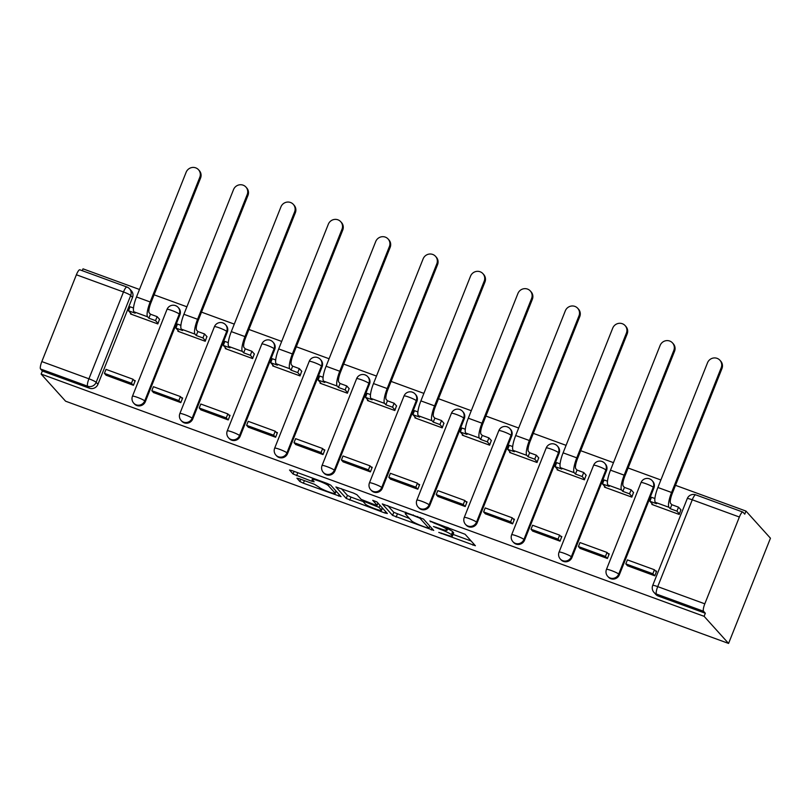 <?xml version="1.0" encoding="UTF-8"?>
<svg xmlns="http://www.w3.org/2000/svg" width="811" height="811" viewBox="0 0 811 811"><rect width="100%" height="100%" fill="white"/><g stroke="black" fill="none" stroke-linecap="round" stroke-linejoin="round"><path stroke-width="1.22" d="M438.751 532.391L475.388 545.742L465.098 534.267L429.86 520.976L434.757 523.359A10.442 1.237 -158.3 0 1 446.121 528.863L446.973 529.806A10.442 1.237 -158.3 0 1 447.135 530.181A10.442 1.237 -158.3 0 1 439.248 528.336L433.459 526.521L440.049 529.218A10.442 1.237 -158.3 0 1 451.413 534.723L452.264 535.676A10.442 1.237 -158.3 0 1 452.426 536.051A10.442 1.237 -158.3 0 1 444.55 534.206L438.751 532.391M145.362 401.617L179.91 314.79A6.65 6.417 -42 0 0 178.775 308.109L178.136 307.41A6.65 6.417 138 0 1 179.272 314.08L144.723 400.908A6.65 6.417 138 0 1 133.703 403.138L134.342 403.848A6.65 6.417 -42 0 0 145.362 401.617L144.723 400.908A6.65 0.791 21.7 0 0 137.485 397.4A6.65 0.791 21.7 0 0 132.467 396.224A6.65 6.65 0 0 0 133.703 403.138M192.765 418.932L227.313 332.104A6.65 6.417 -42 0 0 226.178 325.434L225.539 324.724A6.65 6.417 138 0 1 226.674 331.395L192.126 418.223A6.65 6.417 138 0 1 181.106 420.463L181.745 421.162A6.65 6.417 -42 0 0 192.765 418.932L192.126 418.223A6.65 0.791 21.7 0 0 184.888 414.715A6.65 0.791 21.7 0 0 179.87 413.549A6.65 6.65 0 0 0 181.106 420.463M240.157 436.257L274.716 349.429A6.65 6.417 -42 0 0 273.571 342.749L272.932 342.039A6.65 6.417 138 0 1 274.077 348.72L239.519 435.548A6.65 6.417 138 0 1 228.509 437.778L229.148 438.487A6.65 6.417 -42 0 0 240.157 436.257L239.519 435.548A6.65 0.791 21.7 0 0 232.281 432.04A6.65 0.791 21.7 0 0 227.262 430.864A6.65 6.65 0 0 0 228.509 437.778M287.56 453.572L322.109 366.744A6.65 6.417 -42 0 0 320.974 360.074L320.335 359.364A6.65 6.417 138 0 1 321.47 366.035L286.922 452.862A6.65 6.417 138 0 1 275.902 455.103L276.541 455.802A6.65 6.417 -42 0 0 287.56 453.572L286.922 452.862A6.65 0.791 21.7 0 0 279.683 449.355A6.65 0.791 21.7 0 0 274.665 448.189A6.65 6.65 0 0 0 275.902 455.103M334.953 470.887L369.512 384.069A6.65 6.417 -42 0 0 368.376 377.389L367.738 376.679A6.65 6.417 138 0 1 368.873 383.36L334.314 470.187A6.65 6.417 138 0 1 323.305 472.418L323.944 473.127A6.65 6.417 -42 0 0 334.953 470.887L334.314 470.187A6.65 0.791 21.7 0 0 327.086 466.68A6.65 0.791 21.7 0 0 322.058 465.504A6.65 6.65 0 0 0 323.305 472.418M382.356 488.212L416.905 401.384A6.65 6.417 -42 0 0 415.769 394.704L415.131 394.004A6.65 6.417 138 0 1 416.266 400.675L381.717 487.502A6.65 6.417 138 0 1 370.698 489.732L371.337 490.442A6.65 6.417 -42 0 0 382.356 488.212L381.717 487.502A6.65 0.791 21.7 0 0 374.479 483.995A6.65 0.791 21.7 0 0 369.461 482.819A6.65 6.65 0 0 0 370.698 489.732M429.759 505.527L464.308 418.699A6.65 6.417 -42 0 0 463.172 412.029L462.534 411.319A6.65 6.417 138 0 1 463.669 418L429.12 504.817A6.65 6.417 138 0 1 418.101 507.057L418.74 507.767A6.65 6.417 -42 0 0 429.759 505.527L429.12 504.817A6.65 0.791 21.7 0 0 421.882 501.32A6.65 0.791 21.7 0 0 416.864 500.144A6.65 6.65 0 0 0 418.101 507.057M477.152 522.852L511.711 436.024A6.65 6.417 -42 0 0 510.565 429.343L509.926 428.644A6.65 6.417 138 0 1 511.072 435.314L476.513 522.142A6.65 6.417 138 0 1 465.504 524.372L466.143 525.082A6.65 6.417 -42 0 0 477.152 522.852L476.513 522.142A6.65 0.791 21.7 0 0 469.285 518.635A6.65 0.791 21.7 0 0 464.257 517.459A6.65 6.65 0 0 0 465.504 524.372M524.555 540.167L559.103 453.339A6.65 6.417 -42 0 0 557.968 446.668L557.329 445.959A6.65 6.417 138 0 1 558.465 452.629L523.916 539.457A6.65 6.417 138 0 1 512.897 541.697L513.535 542.397A6.65 6.417 -42 0 0 524.555 540.167L523.916 539.457A6.65 0.791 21.7 0 0 516.678 535.949A6.65 0.791 21.7 0 0 511.66 534.784A6.65 6.65 0 0 0 512.897 541.697M571.958 557.481L606.506 470.664A6.65 6.417 -42 0 0 605.371 463.983L604.732 463.274A6.65 6.417 138 0 1 605.868 469.954L571.319 556.782A6.65 6.417 138 0 1 560.3 559.012L560.938 559.722A6.65 6.417 -42 0 0 571.958 557.481L571.319 556.782A6.65 0.791 21.7 0 0 564.081 553.274A6.65 0.791 21.7 0 0 559.063 552.098A6.65 6.65 0 0 0 560.3 559.012M619.351 574.806L653.909 487.979A6.65 6.417 -42 0 0 652.764 481.308L652.125 480.599A6.65 6.417 138 0 1 653.271 487.269L618.712 574.097A6.65 6.417 138 0 1 607.703 576.337L608.341 577.037A6.65 6.417 -42 0 0 619.351 574.806L618.712 574.097A6.65 0.791 21.7 0 0 611.474 570.589A6.65 0.791 21.7 0 0 606.456 569.423A6.65 6.65 0 0 0 607.703 576.337M299.371 478.774L296.907 478.196L299.827 481.501L303.375 483.214L341.036 496.656L330.746 485.181L327.188 483.457L292.001 470.603L289.537 470.025L293.055 473.989L311.667 481.217L314.131 481.785L312.357 479.767A8.728 1.034 -158.3 0 1 312.225 479.453A8.728 1.034 -158.3 0 1 319.767 481.349A8.728 1.034 -158.3 0 1 328.313 485.596L335.055 493.068A8.728 1.034 -158.3 0 1 335.196 493.382A8.728 1.034 -158.3 0 1 327.654 491.486A8.728 1.034 -158.3 0 1 319.108 487.239L314.425 484.268L299.371 478.774M41.128 374.074L704.11 616.319L728.572 643.437L65.59 401.192L41.128 374.074L42.344 371.002L40.55 369.005A6.65 1.541 -69.9 0 1 41.827 361.584L76.386 274.767A6.65 1.541 -69.9 0 1 79.823 269.799L126.921 287.013A6.65 1.541 -69.9 0 0 123.485 291.97L76.386 274.767M392.585 515.39L433.733 530.424L423.494 519.07L382.285 503.915L392.585 515.39L393.801 512.319L409.443 518.462M384.951 513.018L346.206 498.441L335.906 486.965L353.434 493.047L356.982 494.771L361.138 499.373L374.682 504.746L377.095 505.202L372.736 500.326L376.943 501.938L387.364 513.485L384.951 513.018L385.56 511.488M127.084 287.124A6.65 6.417 138 0 1 129.578 288.797L131.372 290.794A6.65 6.417 138 0 1 132.517 297.465L97.959 384.292L96.164 382.305A6.65 6.417 138 0 1 87.649 386.218L40.55 369.005M739.368 517.012L692.27 499.799L657.721 586.627L704.81 603.83L739.368 517.012A6.65 1.541 110.1 0 1 742.805 512.045A6.65 1.541 110.1 0 1 742.967 512.157L744.762 514.154L745.988 511.082L675.502 485.323M660.874 479.98L628.099 468.008M613.481 462.665L580.696 450.693M566.078 445.351L533.303 433.368M518.675 428.026L485.901 416.053M471.282 410.711L438.498 398.728M423.879 393.386L391.105 381.413M376.486 376.071L343.702 364.088M329.084 358.746L296.309 346.773M281.681 341.431L248.906 329.459M234.288 324.116L201.503 312.134M186.885 306.791L154.11 294.819M139.482 289.476L83.006 268.836L82.266 270.692M745.988 511.082L770.45 538.21L728.572 643.437M704.81 603.83A6.65 1.541 110.1 0 0 703.532 611.251L656.434 594.047A6.65 6.417 138 0 1 653.94 592.365L655.734 594.362A6.65 6.417 138 0 0 658.228 596.044L656.434 594.047A6.65 1.541 110.1 0 1 657.721 586.627A6.65 0.791 -158.3 0 0 652.703 585.451A6.65 6.65 0 0 0 653.94 592.365M704.11 616.319L705.327 613.248L703.532 611.251M652.145 503.763L651.872 504.452L679.223 514.448L680.895 509.795M627.481 565.743L654.801 575.81L656.626 571.208L655.288 570.721M580.088 548.418L607.398 558.485L609.233 553.893L607.885 553.396M604.753 486.448L604.469 487.137L631.82 497.133L633.503 492.47M532.685 531.104L560.006 541.17L561.83 536.568L560.492 536.081M557.35 469.123L557.076 469.822L584.417 479.808L586.1 475.155M485.282 513.779L512.603 523.855L514.438 519.253L513.089 518.756M509.947 451.808L509.673 452.497L537.024 462.493L538.697 457.83M437.889 496.464L465.2 506.53L467.035 501.928L465.696 501.441M462.554 434.483L462.28 435.183L489.621 445.168L491.304 440.515M390.486 479.139L417.807 489.215L419.632 484.613L418.294 484.116M415.151 417.168L414.877 417.858L442.218 427.853L443.901 423.19M343.094 461.824L370.404 471.89L372.239 467.288L370.891 466.801M367.748 399.853L367.474 400.543L394.825 410.528L396.498 405.875M295.691 444.509L323.001 454.576L324.836 449.973L323.498 449.487M320.355 382.528L320.081 383.218L347.422 393.213L349.105 388.56M248.288 427.184L275.608 437.261L277.433 432.658L276.095 432.162M272.952 365.214L272.678 365.903L300.019 375.899L301.702 371.235M200.895 409.869L228.205 419.936L230.04 415.333L228.692 414.847M225.559 347.889L225.276 348.588L252.626 358.574L254.309 353.92M153.492 392.544L180.802 402.621L182.637 398.019L181.299 397.522M178.156 330.574L177.883 331.263L205.224 341.259L206.906 336.595M106.089 375.229L133.409 385.296L135.244 380.694L133.896 380.207M130.753 313.249L130.48 313.948L157.831 323.934L159.503 319.281M42.344 371.002L89.443 388.216A6.65 6.417 -42 0 0 97.959 384.292M705.327 613.248L658.228 596.044M452.426 536.051L453.653 532.979A10.442 1.237 -158.3 0 0 453.491 532.604L452.264 535.676M447.682 528.802A10.442 1.237 -158.3 0 1 452.639 531.661L453.491 532.604M453.085 534.408L471.181 541.018M387.719 505.577L393.801 512.319M427.245 527.89L428.938 528.204L419.946 518.239L413.134 515.451A10.442 1.237 -158.3 0 0 405.247 513.606A10.442 1.237 -158.3 0 0 405.409 513.981L411.562 520.804A10.442 1.237 -158.3 0 0 422.926 526.309L427.245 527.89M383.208 508.872L382.245 508.517M365.69 501.462L365.487 501.979L363.075 501.522L350.981 497.092L349.754 500.164M341.34 488.627L347.422 495.379L350.981 497.092M363.075 501.522L365.447 504.158A8.728 1.034 -158.3 0 0 374.003 508.406A8.728 1.034 -158.3 0 0 381.545 510.301A8.728 1.034 -158.3 0 0 381.403 509.987L379.031 507.351L365.487 501.979M335.906 491.588L336.829 491.922M719.915 360.246L720.675 361.088A7.481 7.228 138 0 1 721.952 368.599L721.202 367.758A7.481 7.228 -42 0 0 719.915 360.246A7.481 7.228 -42 0 0 707.527 362.76L657.893 487.482A13.3 3.082 110.1 0 0 655.329 502.323L656.575 503.702L649.895 501.259L653.21 504.949M649.895 501.259L651.476 497.275L654.893 498.522M721.202 367.758L671.569 492.48A13.3 3.082 110.1 0 0 669.004 507.321L670.251 508.7L671.832 504.716L670.585 503.327A8.982 2.078 -69.9 0 1 672.319 493.311L721.952 368.599M671.832 504.716L678.523 507.159L676.932 511.143L679.436 513.91M681.017 509.926L678.523 507.159M656.352 571.897L654.436 569.768L627.4 559.894L625.808 563.878L652.855 573.762L654.649 575.749M625.808 563.878L627.602 565.875M654.436 569.768L652.855 573.762M670.251 508.7L676.932 511.143M672.522 342.931L673.272 343.763A7.481 7.228 138 0 1 674.549 351.275L673.799 350.443A7.481 7.228 -42 0 0 672.522 342.931A7.481 7.228 -42 0 0 660.124 345.445L610.49 470.157A13.3 3.082 110.1 0 0 607.926 485.008L609.173 486.387L602.492 483.944L605.817 487.624M602.492 483.944L604.083 479.95L607.49 481.207M673.799 350.443L624.166 475.155A13.3 3.082 110.1 0 0 621.601 489.996L622.848 491.385L624.44 487.391L623.193 486.012A8.982 2.078 -69.9 0 1 624.926 475.996L674.549 351.275M624.44 487.391L631.12 489.834L629.539 493.828L632.033 496.596M633.614 492.601L631.12 489.834M608.96 554.582L607.033 552.453L579.997 542.569L578.405 546.563L605.452 556.437L607.246 558.434M578.405 546.563L580.21 548.55M607.033 552.453L605.452 556.437M622.848 491.385L629.539 493.828M625.119 325.606L625.869 326.448A7.481 7.228 138 0 1 627.156 333.96L626.396 333.118A7.481 7.228 -42 0 0 625.119 325.606A7.481 7.228 -42 0 0 612.731 328.12L563.098 452.842A13.3 3.082 110.1 0 0 560.533 467.683L561.78 469.062L555.089 466.629L558.414 470.309M555.089 466.629L556.681 462.635L560.097 463.882M626.396 333.118L576.773 457.84A13.3 3.082 110.1 0 0 574.208 472.681L575.455 474.06L577.037 470.076L575.79 468.687A8.982 2.078 -69.9 0 1 577.523 458.671L627.156 333.96M577.037 470.076L583.717 472.519L582.136 476.503L584.63 479.271M586.221 475.287L583.717 472.519M561.557 537.257L559.641 535.138L532.594 525.254L531.012 529.238L558.049 539.122L559.854 541.119M531.012 529.238L532.807 531.235M559.641 535.138L558.049 539.122M575.455 474.06L582.136 476.503M577.716 308.292L578.476 309.123A7.481 7.228 138 0 1 579.753 316.635L579.003 315.803A7.481 7.228 -42 0 0 577.716 308.292A7.481 7.228 -42 0 0 565.328 310.806L515.695 435.517A13.3 3.082 110.1 0 0 513.13 450.369L514.377 451.747L507.696 449.304L511.011 452.984M507.696 449.304L509.278 445.32L512.694 446.567M579.003 315.803L529.37 440.515A13.3 3.082 110.1 0 0 526.805 455.366L528.052 456.745L529.634 452.751L528.387 451.372A8.982 2.078 -69.9 0 1 530.12 441.356L579.753 316.635M529.634 452.751L536.324 455.194L534.733 459.188L537.237 461.956M538.818 457.962L536.324 455.194M514.154 519.942L512.238 517.813L485.201 507.929L483.609 511.923L510.656 521.808L512.451 523.794M483.609 511.923L485.404 513.91M512.238 517.813L510.656 521.808M528.052 456.745L534.733 459.188M530.323 290.977L531.073 291.808A7.481 7.228 138 0 1 532.351 299.32L531.6 298.478A7.481 7.228 -42 0 0 530.323 290.977A7.481 7.228 -42 0 0 517.925 293.491L468.302 418.202A13.3 3.082 110.1 0 0 465.737 433.044L466.984 434.432L460.293 431.989L463.618 435.669M460.293 431.989L461.885 427.995L465.301 429.242M531.6 298.478L481.967 423.2A13.3 3.082 110.1 0 0 479.402 438.041L480.649 439.42L482.241 435.436L480.994 434.057A8.982 2.078 -69.9 0 1 482.727 424.031L532.351 299.32M482.241 435.436L488.921 437.879L487.34 441.863L489.834 444.641M491.425 440.647L488.921 437.879M466.761 502.617L464.845 500.499L437.798 490.614L436.206 494.598L463.253 504.483L465.048 506.48M436.206 494.598L438.011 496.596M464.845 500.499L463.253 504.483M480.649 439.42L487.34 441.863M482.92 273.652L483.67 274.493A7.481 7.228 138 0 1 484.958 281.995L484.197 281.164A7.481 7.228 -42 0 0 482.92 273.652A7.481 7.228 -42 0 0 470.532 276.166L420.899 400.887A13.3 3.082 110.1 0 0 418.334 415.729L419.581 417.107L412.89 414.664L416.215 418.354M412.89 414.664L414.482 410.68L417.898 411.927M484.197 281.164L434.574 405.875A13.3 3.082 110.1 0 0 432.01 420.727L433.256 422.105L434.838 418.121L433.591 416.732A8.982 2.078 -69.9 0 1 435.325 406.716L484.958 281.995M434.838 418.121L441.529 420.554L439.937 424.548L442.431 427.316M444.022 423.332L441.529 420.554M419.358 485.302L417.442 483.174L390.395 473.3L388.814 477.284L415.85 487.168L417.655 489.155M388.814 477.284L390.608 479.281M417.442 483.174L415.85 487.168M433.256 422.105L439.937 424.548M435.527 256.337L436.277 257.168A7.481 7.228 138 0 1 437.555 264.68L436.805 263.849A7.481 7.228 -42 0 0 435.527 256.337A7.481 7.228 -42 0 0 423.129 258.851L373.496 383.562A13.3 3.082 110.1 0 0 370.931 398.404L372.178 399.793L365.497 397.349L368.823 401.029M365.497 397.349L367.079 393.355L370.495 394.602M436.805 263.849L387.171 388.56A13.3 3.082 110.1 0 0 384.607 403.402L385.854 404.79L387.445 400.796L386.198 399.417A8.982 2.078 -69.9 0 1 387.922 389.392L437.555 264.68M387.445 400.796L394.126 403.239L392.534 407.223L395.038 410.001M396.62 406.007L394.126 403.239M371.955 467.988L370.039 465.859L343.002 455.975L341.411 459.969L368.458 469.843L370.252 471.84M341.411 459.969L343.215 461.956M370.039 465.859L368.458 469.843M385.854 404.79L392.534 407.223M388.124 239.012L388.875 239.853A7.481 7.228 138 0 1 390.162 247.365L389.402 246.524A7.481 7.228 -42 0 0 388.124 239.012A7.481 7.228 -42 0 0 375.726 241.526L326.103 366.248A13.3 3.082 110.1 0 0 323.538 381.089L324.785 382.468L318.094 380.024L321.42 383.715M318.094 380.024L319.686 376.04L323.102 377.287M389.402 246.524L339.768 371.245A13.3 3.082 110.1 0 0 337.204 386.087L338.451 387.465L340.042 383.481L338.795 382.093A8.982 2.078 -69.9 0 1 340.529 372.077L390.162 247.365M340.042 383.481L346.723 385.924L345.141 389.909L347.635 392.676M349.227 388.692L346.723 385.924M324.562 450.663L322.646 448.534L295.599 438.66L294.018 442.644L321.055 452.528L322.849 454.515M294.018 442.644L295.812 444.641M322.646 448.534L321.055 452.528M338.451 387.465L345.141 389.909M340.721 221.697L341.482 222.528A7.481 7.228 138 0 1 342.759 230.04L342.009 229.209A7.481 7.228 -42 0 0 340.721 221.697A7.481 7.228 -42 0 0 328.333 224.211L278.7 348.923A13.3 3.082 110.1 0 0 276.135 363.774L277.382 365.153L270.702 362.71L274.017 366.39M270.702 362.71L272.283 358.726L275.699 359.972M342.009 229.209L292.376 353.92A13.3 3.082 110.1 0 0 289.811 368.762L291.058 370.151L292.639 366.156L291.392 364.778A8.982 2.078 -69.9 0 1 293.126 354.762L342.759 230.04M292.639 366.156L299.33 368.599L297.738 372.594L300.232 375.361M301.824 371.367L299.33 368.599M277.159 433.348L275.243 431.219L248.207 421.335L246.615 425.329L273.652 435.203L275.456 437.2M246.615 425.329L248.409 427.316M275.243 431.219L273.652 435.203M291.058 370.151L297.738 372.594M293.329 204.382L294.079 205.213A7.481 7.228 138 0 1 295.356 212.725L294.606 211.884A7.481 7.228 -42 0 0 293.329 204.382A7.481 7.228 -42 0 0 280.93 206.886L231.297 331.608A13.3 3.082 110.1 0 0 228.732 346.449L229.979 347.828L223.299 345.395L226.624 349.075M223.299 345.395L224.89 341.401L228.296 342.647M294.606 211.884L244.973 336.606A13.3 3.082 110.1 0 0 242.408 351.447L243.655 352.826L245.246 348.842L243.999 347.463A8.982 2.078 -69.9 0 1 245.723 337.437L295.356 212.725M245.246 348.842L251.927 351.285L250.335 355.269L252.839 358.036M254.421 354.052L251.927 351.285M229.766 416.023L227.84 413.904L200.804 404.02L199.212 408.004L226.259 417.888L228.053 419.885M199.212 408.004L201.016 410.001M227.84 413.904L226.259 417.888M243.655 352.826L250.335 355.269M245.926 187.057L246.676 187.899A7.481 7.228 138 0 1 247.963 195.4L247.203 194.569A7.481 7.228 -42 0 0 245.926 187.057A7.481 7.228 -42 0 0 233.538 189.571L183.904 314.293A13.3 3.082 110.1 0 0 181.34 329.134L182.587 330.513L175.896 328.07L179.221 331.76M175.896 328.07L177.487 324.086L180.904 325.333M247.203 194.569L197.58 319.281A13.3 3.082 110.1 0 0 195.015 334.132L196.252 335.511L197.843 331.517L196.597 330.138A8.982 2.078 -69.9 0 1 198.33 320.122L247.963 195.4M197.843 331.517L204.524 333.96L202.943 337.954L205.436 340.721M207.028 336.737L204.524 333.96M182.363 398.708L180.447 396.579L153.401 386.705L151.819 390.689L178.856 400.573L180.65 402.56M151.819 390.689L153.614 392.686M180.447 396.579L178.856 400.573M196.252 335.511L202.943 337.954M198.523 169.742L199.283 170.574A7.481 7.228 138 0 1 200.56 178.085L199.81 177.244A7.481 7.228 -42 0 0 198.523 169.742A7.481 7.228 -42 0 0 186.135 172.256L136.501 296.968A13.3 3.082 110.1 0 0 133.937 311.809L135.184 313.198L128.503 310.755L131.818 314.435M128.503 310.755L130.084 306.761L133.501 308.008M199.81 177.244L150.177 301.966A13.3 3.082 110.1 0 0 147.612 316.807L148.859 318.186L150.44 314.202L149.194 312.823A8.982 2.078 -69.9 0 1 150.927 302.797L200.56 178.085M150.44 314.202L157.131 316.645L155.54 320.629L158.044 323.407M159.625 319.412L157.131 316.645M134.961 381.393L133.045 379.264L106.008 369.38L104.416 373.374L131.463 383.248L133.257 385.245M104.416 373.374L106.211 375.361M133.045 379.264L131.463 383.248M148.859 318.186L155.54 320.629M441.448 533.07L441.245 533.587M430.864 521.341L430.661 521.858M436.156 527.211L435.953 527.728M175.642 305.727A6.65 6.417 138 0 1 178.136 307.41A6.65 6.65 0 0 0 167.015 309.396A6.65 0.791 21.7 0 1 172.044 310.572A6.65 0.791 -158.3 0 1 179.272 314.08L179.91 314.79M223.035 323.042A6.65 6.417 138 0 1 225.539 324.724A6.65 6.65 0 0 0 214.418 326.721A6.65 0.791 21.7 0 1 219.436 327.897A6.65 0.791 -158.3 0 1 226.674 331.395L227.313 332.104M270.438 340.367A6.65 6.417 138 0 1 272.932 342.039A6.65 6.65 0 0 0 261.821 344.036A6.65 0.791 21.7 0 1 266.839 345.212A6.65 0.791 -158.3 0 1 274.077 348.72L274.716 349.429M317.841 357.681A6.65 6.417 138 0 1 320.335 359.364A6.65 6.65 0 0 0 309.214 361.361A6.65 0.791 21.7 0 1 314.232 362.537A6.65 0.791 -158.3 0 1 321.47 366.035L322.109 366.744M365.234 374.996A6.65 6.417 138 0 1 367.738 376.679A6.65 6.65 0 0 0 356.617 378.676A6.65 0.791 21.7 0 1 361.635 379.852A6.65 0.791 -158.3 0 1 368.873 383.36L369.512 384.069M412.637 392.321A6.65 6.417 138 0 1 415.131 394.004A6.65 6.65 0 0 0 404.01 396.001A6.65 0.791 21.7 0 1 409.038 397.167A6.65 0.791 -158.3 0 1 416.266 400.675L416.905 401.384M460.04 409.636A6.65 6.417 138 0 1 462.534 411.319A6.65 6.65 0 0 0 451.413 413.316A6.65 0.791 21.7 0 1 456.431 414.492A6.65 0.791 -158.3 0 1 463.669 418L464.308 418.699M507.433 426.961A6.65 6.417 138 0 1 509.926 428.644A6.65 6.65 0 0 0 498.816 430.631A6.65 0.791 21.7 0 1 503.834 431.807A6.65 0.791 -158.3 0 1 511.072 435.314L511.711 436.024M554.836 444.276A6.65 6.417 138 0 1 557.329 445.959A6.65 6.65 0 0 0 546.208 447.956A6.65 0.791 21.7 0 1 551.237 449.132A6.65 0.791 -158.3 0 1 558.465 452.629L559.103 453.339M602.228 461.601A6.65 6.417 138 0 1 604.732 463.274A6.65 6.65 0 0 0 593.611 465.271A6.65 0.791 21.7 0 1 598.63 466.447A6.65 0.791 -158.3 0 1 605.868 469.954L606.506 470.664M649.631 478.916A6.65 6.417 138 0 1 652.125 480.599A6.65 6.65 0 0 0 641.014 482.596A6.65 0.791 21.7 0 1 646.032 483.761A6.65 0.791 -158.3 0 1 653.271 487.269L653.909 487.979M132.517 297.465L130.713 295.478L96.164 382.305A6.65 0.791 21.7 0 0 88.926 378.798L123.485 291.97A6.65 0.791 21.7 0 1 130.713 295.478A6.65 6.417 138 0 0 129.578 288.797A6.65 6.65 0 0 0 126.921 287.013M41.827 361.584L88.926 378.798A6.65 1.541 110.1 0 0 87.649 386.218L89.443 388.216M687.252 498.623A6.65 0.791 -158.3 0 1 692.27 499.799A6.65 1.541 -69.9 0 1 695.716 494.842A6.65 6.65 0 0 0 687.252 498.623L652.703 585.451M452.639 531.661L451.413 534.723M440.261 528.701L440.049 529.218M447.875 527.555L446.973 529.806M446.8 527.16L446.121 528.863M434.96 522.842L434.757 523.359M473.543 543.634L472.925 545.164M431.939 528.427L431.32 529.968M397.349 514.042L396.133 517.104M429.789 526.055L428.938 528.204M420.25 517.469L419.946 518.239M417.665 516.516L417.462 517.033M413.336 514.934L413.134 515.451M347.422 495.379L346.206 498.441M377.956 503.053L377.095 505.202M382.265 507.828L381.403 509.987M379.893 505.192L379.031 507.351M375.696 505.091L375.483 505.628M335.916 490.919L335.055 493.068M328.891 484.147L328.313 485.596M312.286 479.666L311.667 481.217M297.799 472.722L296.603 475.712M294.099 471.363L293.055 473.989M339.18 494.538L338.572 496.079M304.419 480.619L303.375 483.214M300.719 479.26L299.827 481.501M669.004 507.321L655.329 502.323M671.569 492.48L657.893 487.482M621.601 489.996L607.926 485.008M624.166 475.155L610.49 470.157M574.208 472.681L560.533 467.683M576.773 457.84L563.098 452.842M526.805 455.366L513.13 450.369M529.37 440.515L515.695 435.517M479.402 438.041L465.737 433.044M481.967 423.2L468.302 418.202M432.01 420.727L418.334 415.729M434.574 405.875L420.899 400.887M384.607 403.402L370.931 398.404M387.171 388.56L373.496 383.562M337.204 386.087L323.538 381.089M339.768 371.245L326.103 366.248M289.811 368.762L276.135 363.774M292.376 353.92L278.7 348.923M242.408 351.447L228.732 346.449M244.973 336.606L231.297 331.608M195.015 334.132L181.34 329.134M197.58 319.281L183.904 314.293M147.612 316.807L133.937 311.809M150.177 301.966L136.501 296.968M606.456 569.423L641.014 482.596M559.063 552.098L593.611 465.271M511.66 534.784L546.208 447.956M464.257 517.459L498.816 430.631M416.864 500.144L451.413 413.316M369.461 482.819L404.01 396.001M322.058 465.504L356.617 378.676M274.665 448.189L309.214 361.361M227.262 430.864L261.821 344.036M179.87 413.549L214.418 326.721M132.467 396.224L167.015 309.396M742.805 512.045L695.716 494.842M448.138 527.657L447.135 530.181M429.84 526.106L428.968 528.285M405.814 512.187L405.247 513.606M378.017 503.124L377.145 505.324M382.447 508.031L381.545 510.301M363.358 500.569L363.024 501.401M336.099 491.111L335.196 493.382M312.732 478.176L312.225 479.453"/></g></svg>
